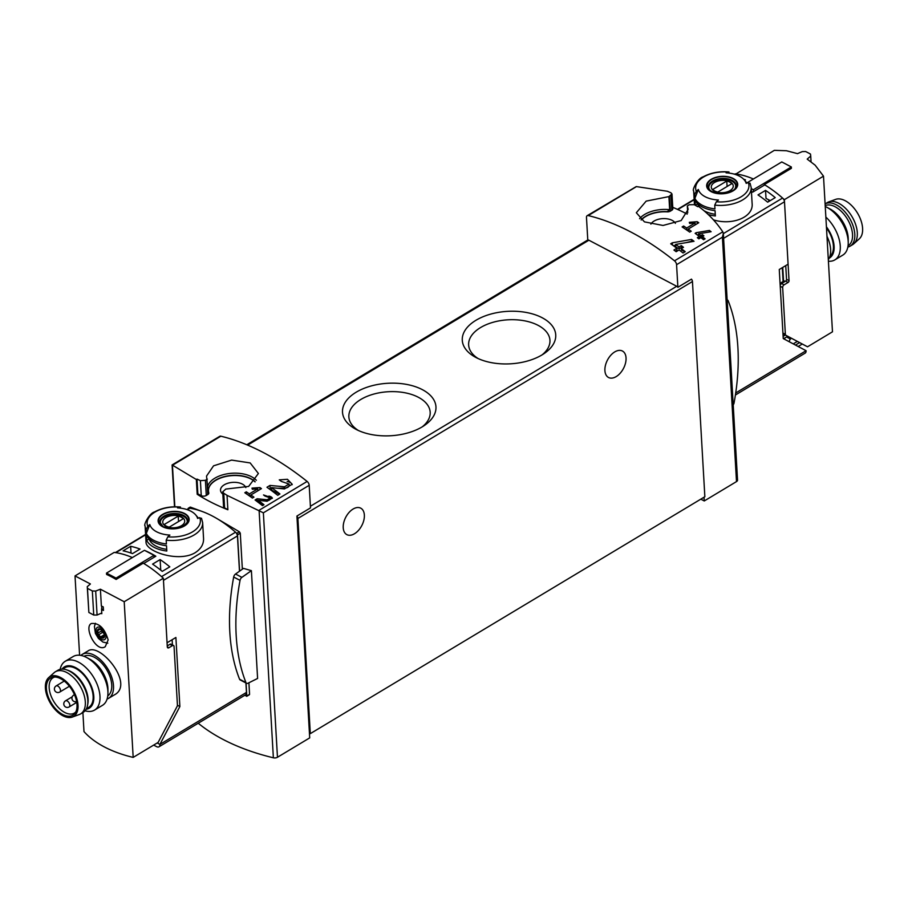 <?xml version="1.0" encoding="UTF-8"?>
<svg xmlns="http://www.w3.org/2000/svg" width="908" height="908" viewBox="0 0 908 908"><rect width="100%" height="100%" fill="white"/><g stroke="black" fill="none" stroke-linecap="round" stroke-linejoin="round"><path stroke-width="1.36" d="M257.77 488.856L249.359 493.918A256.169 144.781 -121 0 0 246.318 491.83L244.808 492.738A256.169 144.781 59 0 1 252.413 498.049L253.922 497.141A256.169 144.781 -121 0 0 250.88 494.974L261.447 488.629A256.169 144.781 -121 0 0 259.926 487.562L252.004 488.118L252.311 489.23L257.77 488.856L257.883 490.774M296.916 516.05L309.435 733.187L310.309 733.641L297.903 518.457A2.849 1.612 -121 0 0 296.916 516.05L310.502 507.89L309.197 485.303L263.365 512.827L227.159 495.405A256.169 144.781 -121 0 0 223.754 493.271L222.755 491.818L225.786 489.071L248.633 486.427L258.394 473.499L250.177 462.932L231.631 460.095L213.562 465.827L206.536 476.076L208.125 492.488L208.749 492.556A24.902 13.983 -3.3 0 1 208.431 490.74A24.902 13.983 -3.3 0 1 226.796 476.053A24.902 13.983 -3.3 0 1 255.171 481.785M309.197 485.303A3.553 2.009 -121 0 0 307.131 481.444A256.169 144.781 -121 0 0 220.848 436.192A3.553 2.009 -121 0 0 219.781 436.305L172.1 464.941L174.518 506.8M207.353 479.106L205.412 480.321L200.396 480.65A256.169 144.781 -121 0 0 197.013 479.106L196.344 479.515L172.1 464.941M289.062 484.043L284.522 486.79L269.971 485.44L266.952 487.256A256.169 144.781 59 0 1 277.723 495.303L279.925 493.975A256.169 144.781 -121 0 0 271.526 487.641L284.442 488.924L292.183 484.248L287.427 479.288L279.255 479.867A256.169 144.781 59 0 1 281.48 481.467L289.062 484.043L289.153 485.383A4.415 2.474 -3.3 0 1 284.601 488.118L278.086 488.254M270.232 497.913L267.122 499.786L257.157 498.764L255.08 500.002A256.169 144.781 59 0 1 262.469 505.642L263.978 504.734A256.169 144.781 -121 0 0 258.224 500.308L267.066 501.261L272.366 498.049L263.513 494.939A256.169 144.781 59 0 1 265.034 496.074L270.232 497.913L270.289 498.776A3.019 1.703 -3.3 0 0 270.175 498.367M696.22 232.686L695.131 233.345A256.169 144.781 59 0 1 699.353 236.477L697.333 237.68A256.169 144.781 59 0 1 698.865 238.838L700.874 237.635A256.169 144.781 59 0 1 703.575 239.723L705.085 238.815A256.169 144.781 -121 0 0 702.383 236.727L703.893 235.819A256.169 144.781 -121 0 0 702.372 234.661L700.862 235.569A256.169 144.781 -121 0 0 698.524 233.821L711.112 231.722A256.169 144.781 -121 0 0 709.42 230.439L696.22 232.686L696.311 234.207M247.657 445.124L588.883 240.211A2.849 1.612 59 0 0 587.782 240.03L586.477 217.432A3.553 2.009 59 0 1 587.158 215.695A3.553 2.009 59 0 1 588.225 215.582A256.169 144.781 59 0 1 674.496 260.834L722.791 231.835C716.049 221.79 707.911 213.267 698.354 206.286L697.685 206.695A256.169 144.781 59 0 0 694.28 204.675L689.251 204.743L687.311 205.968L688.162 209.351L681.17 220.553L663.044 225.456L644.453 221.87L636.326 212.744L646.167 201.122L668.912 196.605L671.943 193.972L670.967 192.814A256.169 144.781 59 0 0 667.596 191.384L667.709 191.44M587.158 215.695L636.247 186.583L667.709 191.316M695.074 222.993L686.664 228.044A256.169 144.781 -121 0 0 683.622 226.024L682.112 226.932A256.169 144.781 59 0 1 689.717 232.108L691.226 231.211A256.169 144.781 -121 0 0 688.185 229.088L698.751 222.744A256.169 144.781 -121 0 0 697.231 221.7L689.308 222.312L689.615 223.413L695.074 222.993L695.188 224.878M672.295 242.822L670.706 243.787A256.169 144.781 59 0 1 676.857 248.259L673.918 250.029A256.169 144.781 59 0 1 676.154 251.709L679.093 249.938A256.169 144.781 59 0 1 683.032 252.992L685.234 251.664A256.169 144.781 -121 0 0 681.295 248.61L683.497 247.294A256.169 144.781 -121 0 0 681.272 245.614L679.07 246.931A256.169 144.781 -121 0 0 675.654 244.422L694.03 241.301A256.169 144.781 -121 0 0 691.567 239.44L672.295 242.822L672.419 245.001M722.791 231.835L723.324 233.492L722.405 237.17L736.501 481.592A3.553 1.998 -3.3 0 0 737.546 480.071L723.324 233.492M687.208 214.106A192.121 107.836 -3.3 0 0 672.76 207.33M227.045 495.473L227.874 509.751A192.121 107.836 -3.3 0 1 197.195 494.293L196.344 479.515M198.239 723.233A192.121 107.836 -3.3 0 0 273.365 757.794A3.553 1.998 -3.3 0 0 277.462 757.261L309.707 737.886L309.435 733.187M189.908 507.799L190.419 507.118L203.585 512.01M216.263 518.173L239.383 531.782L240.279 533.178L242.357 569.202M248.906 682.771L249.564 694.348L246.794 696.005L246.045 683.02M251.391 570.667L257.6 678.458L248.009 683.213A3.201 1.941 -62.3 0 1 246.556 683.293A3.201 1.941 -62.3 0 1 245.932 682.555A203.869 123.261 -62.3 0 1 240.041 580.382A3.201 1.941 -62.3 0 1 241.903 577.363L251.391 570.667L243.492 568.385L235.524 574.026A3.201 1.941 -62.3 0 0 233.674 577.034A203.869 123.261 -62.3 0 0 239.564 679.218A3.201 1.941 -62.3 0 0 240.189 679.956L246.556 683.293M700.806 499.15L704.256 500.966L704.04 497.209M704.256 500.966L736.501 481.592M674.496 260.834A3.553 2.009 59 0 1 676.574 264.693L677.879 287.28L691.465 279.131A2.849 1.612 -121 0 1 692.452 281.525L704.858 496.721L310.309 733.641M588.883 240.211L676.721 286.281A2.849 1.612 59 0 1 677.879 287.28M542.019 354.914A46.807 26.275 176.7 0 1 475.69 357.355A46.807 26.275 176.7 0 1 475.327 320.672A46.807 26.275 176.7 0 1 540.521 316.915A46.807 26.275 176.7 0 1 544.38 353.394A46.807 26.275 176.7 0 1 542.019 354.914M422.254 426.839A46.807 26.275 176.7 0 1 355.913 429.28A46.807 26.275 176.7 0 1 355.55 392.596A46.807 26.275 176.7 0 1 420.745 388.84A46.807 26.275 176.7 0 1 424.604 425.319A46.807 26.275 176.7 0 1 422.254 426.839A40.724 22.859 176.7 0 0 430.176 412.198A40.724 22.859 176.7 0 0 388.204 391.734A40.724 22.859 176.7 0 0 348.865 416.886A40.724 22.859 176.7 0 0 358.399 430.506M343.224 527.741A14.948 9.035 -62.3 0 1 349.069 512.441A14.948 9.035 -62.3 0 1 360.726 508.162A14.948 9.035 -62.3 0 1 364.358 515.052A14.948 9.035 -62.3 0 1 358.501 530.363A14.948 9.035 -62.3 0 1 346.845 534.63A14.948 9.035 -62.3 0 1 343.224 527.741M604.91 370.6A14.948 9.035 -62.3 0 1 610.755 355.289A14.948 9.035 -62.3 0 1 622.423 351.021A14.948 9.035 -62.3 0 1 626.043 357.911A14.948 9.035 -62.3 0 1 620.198 373.211A14.948 9.035 -62.3 0 1 608.53 377.49A14.948 9.035 -62.3 0 1 604.91 370.6M208.125 492.488L208.749 492.556L208.125 492.488M222.846 494.1A12.803 7.185 176.7 0 1 220.519 490.286A12.803 7.185 176.7 0 1 231.79 482.454A12.803 7.185 176.7 0 1 245.83 487.585M227.863 509.626L224.594 507.913A3.553 1.998 -3.3 0 1 223.561 506.596L222.71 491.818M255.069 481.898A24.902 13.983 -3.3 0 0 226.784 476.303A24.902 13.983 -3.3 0 0 208.443 490.865M206.899 479.435L207.773 494.576A3.553 1.998 -3.3 0 0 208.817 493.055A3.553 1.998 -3.3 0 0 208.795 492.896M207.773 494.576L206.286 495.473A3.553 1.998 -3.3 0 1 201.258 495.666L197.876 493.884L197.195 494.293M668.912 196.605L669.661 209.68L667.21 211.609A24.902 13.983 -3.3 0 0 641.082 219.906M687.311 205.968L687.708 212.824M650.888 224.128A12.803 7.185 176.7 0 1 663.26 218.601A12.803 7.185 176.7 0 1 675.393 223.345M670.944 195.436L671.807 210.27A3.553 1.998 -3.3 0 0 672.839 208.749L671.988 193.972M671.807 210.27L670.32 211.167A3.553 1.998 -3.3 0 1 667.221 211.848A24.902 13.983 -3.3 0 0 641.218 220.008M197.013 479.106L197.876 493.884M188.069 508.911L188.069 508.911A1.419 0.806 -121 0 1 188.342 508.219A1.419 0.806 -121 0 1 188.694 508.151A108.869 61.528 -121 0 1 189.307 508.242M244.57 695.415L246.794 696.005M239.599 571.143L237.51 534.846A1.419 0.806 -121 0 0 236.75 533.359A108.869 61.528 -121 0 0 236.103 532.792M727.16 299.901A3.201 1.941 -62.3 0 1 727.546 300.026A3.201 1.941 -62.3 0 1 728.171 300.764A203.869 123.261 -62.3 0 1 734.061 402.948A3.201 1.941 -62.3 0 1 733.21 404.934M478.164 358.581A40.724 22.859 176.7 0 1 468.641 344.972A40.724 22.859 176.7 0 1 507.981 319.809A40.724 22.859 176.7 0 1 549.942 340.273A40.724 22.859 176.7 0 1 542.053 354.892M697.231 221.7L697.344 223.584M686.664 228.044L686.777 230.064M683.622 226.024L683.735 227.999M688.185 229.088L688.298 231.12M709.42 230.439L709.5 231.983M698.57 234.639L697.31 234.945M699.353 236.477L699.444 238.021L698.513 238.577M702.383 236.727L702.452 237.896L704.676 239.065M702.372 234.661L702.463 236.205L700.953 237.113L698.638 235.898L698.524 233.821M700.862 235.569L700.953 237.113M691.567 239.44L691.669 241.278L686.346 242.572M692.259 241.585L691.669 241.278M675.7 245.171L673.418 245.727M676.857 248.259L676.971 250.097L675.325 251.085M681.295 248.61L681.375 249.927L684.984 251.822M681.272 245.614L681.375 247.453L679.173 248.769L675.802 247.01L675.654 244.422M682.362 247.975L681.375 247.453M679.07 246.931L679.173 248.769M271.526 487.641L271.674 490.138L279.482 494.236M292.183 484.69A7.536 4.222 -3.3 0 0 287.121 481.524M269.971 485.44L270.153 488.425L269.29 488.935M271.571 488.391L270.153 488.425M259.926 487.562L260.04 489.48M249.359 493.918L249.473 495.961M246.318 491.83L246.431 493.85M250.88 494.974L250.994 497.039M258.224 500.308L258.315 502.033L263.729 504.871M272.366 498.322A5.164 2.894 -3.3 0 0 268.859 496.131M267.122 499.786L267.179 500.649A3.019 1.703 -3.3 0 0 270.289 498.776M257.157 498.764L256.692 501.205M267.179 500.649L262.48 500.751M258.247 500.841L257.27 500.853M83.967 656.291A23.131 13.075 59 0 1 106.633 669.639A23.131 13.075 59 0 1 107.757 695.914M108.154 639.913C104.658 628.222 99.04 622.763 91.333 623.512C83.525 627.258 96.248 653.034 105.249 646.7L108.154 639.913M167.31 646.893L168.911 647.745A2.134 1.294 -62.3 0 1 167.821 647.869A2.134 1.294 -62.3 0 1 167.299 646.882L163.349 578.226L124.203 601.732L133.181 757.397A106.735 59.905 -3.3 0 1 83.99 731.598L82.9 712.53M124.203 601.732L100.391 589.201L101.367 606.056A106.735 59.905 176.7 0 0 103.262 606.896L103.467 610.426A106.735 59.905 -3.3 0 1 101.571 609.586L101.809 613.706A106.735 59.905 -3.3 0 1 101.038 613.354M88.87 612.48L93.728 615.034L92.344 590.972A106.735 60.325 -121 0 0 87.474 588.418L88.87 612.48L87.259 586.647L90.357 584.037M90.357 583.935L75.023 575.922L79.598 655.224M108.62 698.32L114.419 694.847C135.065 684.257 99.778 642.092 88.042 650.923L82.242 654.407A25.617 14.483 59 0 1 107.848 668.912A25.617 14.483 59 0 1 108.62 698.32A25.617 14.483 59 0 1 107.099 699.035M97.758 629.675L98.563 629.471L97.758 629.675A5.164 2.917 -121 0 0 97.996 633.943A5.164 2.917 -121 0 0 101.276 637.722A5.164 2.917 -121 0 0 104.307 637.246A5.164 2.917 -121 0 0 104.057 632.99A5.164 2.917 -121 0 0 100.777 629.199A5.164 2.917 -121 0 0 97.758 629.675L97.996 633.943L101.276 637.722L102.082 637.518L101.276 637.722M100.493 629.096L104.284 633.761L104.307 637.246L102.082 637.518L104.409 635.963M100.152 629.437L100.777 629.199M100.334 629.199L98.563 629.471M167.254 645.917L169.932 644.305A2.134 1.294 -62.3 0 1 171.022 644.181L173.53 645.497A2.134 1.294 -62.3 0 1 174.052 646.485L177.423 705.017A2.134 1.294 -62.3 0 1 177.06 706.526L158.128 742.415L133.181 757.397M168.911 647.745L172.441 645.622A2.134 1.294 -62.3 0 1 173.53 645.497M145.609 534.801L115.872 552.666A106.735 60.325 -121 0 1 132.375 557.569A106.735 60.325 -121 0 0 114.158 552.427L75.023 575.922M163.349 578.226A106.735 60.325 -121 0 0 143.248 563.164L116.122 579.452L116.054 578.101L153.997 555.31L154.11 557.251M116.122 579.452A106.735 60.325 59 0 0 106.588 574.458L106.508 573.096L144.451 550.316L153.997 555.31M87.474 588.418L87.259 586.647M93.728 615.034L97.077 615.034L95.692 591.063L92.344 590.972M100.391 589.201L95.692 591.063M97.077 615.034L101.764 613.036M101.571 609.586L101.832 606.272M101.991 609.03L103.421 609.79M106.508 573.096L116.054 578.101M104.295 634.193A2.985 1.691 -121 0 0 102.581 632.388L98.858 634.613M102.581 632.388A1.067 0.602 -121 0 1 101.844 630.72A2.985 1.691 -121 0 0 102.014 630.277M80.891 655.417A25.617 14.483 59 0 1 82.242 654.407M60.166 669.344A28.466 16.083 59 0 1 65.24 661.285L73.162 656.541A28.466 16.083 59 0 1 86.589 657.494L89.858 659.231A24.096 13.62 59 0 1 107.938 689.331L107.938 693.042A28.466 16.083 59 0 1 102.468 705.334L94.546 710.09A28.466 16.083 59 0 1 85.057 710.782M86.589 657.494A28.466 16.083 59 0 1 107.938 693.042M65.24 661.285A28.466 16.083 59 0 1 93.683 677.413A28.466 16.083 59 0 1 94.546 710.09M62.016 669.105A24.096 13.62 59 0 1 88.485 680.535A24.096 13.62 59 0 1 86.135 709.273M86.419 708.751L88.712 707.366A23.131 13.075 -121 0 0 93.127 696.107A23.131 13.075 -121 0 0 82.322 673.452A23.131 13.075 -121 0 0 64.899 667.72L62.607 669.105M75.773 711.951A20.634 11.668 59 0 1 74.354 713.098A20.634 11.668 59 0 1 58.804 707.979A20.634 11.668 59 0 1 49.168 687.765A20.634 11.668 59 0 1 53.107 677.709A20.634 11.668 59 0 1 54.775 676.993M46.422 688.593A21.667 12.247 59 0 1 53.527 677.05A21.667 12.247 59 0 1 72.209 690.307A21.667 12.247 59 0 1 75.137 713.03A21.667 12.247 59 0 1 58.396 711.543A21.667 12.247 59 0 1 46.422 688.593M45.4 688.06A23.131 13.075 59 0 1 48.646 677.64A23.131 13.075 59 0 1 72.912 689.887A23.131 13.075 59 0 1 72.322 717.059A23.131 13.075 59 0 1 55.365 709.829A23.131 13.075 59 0 1 45.4 688.06M48.646 677.64L54.14 672.703A24.55 13.87 59 0 1 55.365 671.784A24.55 13.87 59 0 1 79.893 685.688A24.55 13.87 59 0 1 80.642 713.881A24.55 13.87 59 0 1 79.257 714.539L72.322 717.059M55.365 671.784L57.885 670.274A24.55 13.87 59 0 1 66.466 669.809A24.55 13.87 59 0 1 87.611 705.017A24.55 13.87 59 0 1 83.161 712.371L80.642 713.881M66.466 669.809L67.964 670.297A23.131 13.075 59 0 1 87.872 703.462L87.611 705.017M829.855 256.578A23.131 13.075 -121 0 0 833.408 245.909A23.131 13.075 -121 0 0 826.484 227.851M735.208 174.415L774.32 150.342L786.43 150.739L797.599 153.656M811.037 161.408L810.731 156.04L807.201 159.116L815.157 165.199L823.499 176.152L832.477 331.817L807.53 346.799L785.874 335.279A2.134 1.294 117.7 0 1 785.363 334.303L782.662 287.518A2.134 1.294 117.7 0 1 784.069 284.851L788.099 282.433A1.419 0.863 117.7 0 0 789.041 280.651L784.364 199.658L823.499 176.152M783.513 280.572L784.625 281.162A7.116 4.018 59 0 1 785.08 281.423M782.957 333.474A2.134 1.294 -62.3 0 0 783.366 333.962L802.343 344.053L799.573 342.611L795.487 345.063M798.166 346.493L802.263 344.041L807.53 346.799M797.349 341.408L793.24 343.871M789.188 341.714L790.493 337.753M780.199 285.634A2.134 1.294 -62.3 0 1 781.561 283.534L785.59 281.117L788.099 282.433M785.738 265.601L786.532 279.335A1.419 0.863 -62.3 0 1 785.59 281.117M764.309 185.175L764.275 184.596A106.735 60.325 59 0 1 784.364 199.658M735.174 173.848A106.735 60.325 59 0 1 753.39 178.989A106.735 60.325 59 0 0 736.887 174.086L735.934 174.654M764.275 184.596L791.401 168.298L791.322 166.947L753.379 189.738L753.481 191.679M791.322 166.947L781.777 161.942L746.853 182.928M797.599 153.588L802.286 151.613L805.623 151.523A106.735 60.325 59 0 1 810.492 154.076L810.731 156.04M753.379 189.738L751.256 188.626M790.573 339.093L786.544 336.97M802.263 344.041L799.573 342.611M828.323 259.643A25.617 14.483 -121 0 0 830.638 249.541A25.617 14.483 -121 0 0 826.972 236.307M829.197 258.178A24.096 13.62 -121 0 0 834.1 246.261A24.096 13.62 -121 0 0 826.428 226.83M828.402 261.209A28.466 16.083 -121 0 0 834.838 259.892A28.466 16.083 -121 0 0 840.263 246.023A28.466 16.083 -121 0 0 825.86 217.08M834.838 259.892L842.76 255.137A28.466 16.083 -121 0 0 848.231 242.845A28.466 16.083 -121 0 0 848.174 241.267A28.466 16.083 -121 0 0 826.882 207.296A28.466 16.083 -121 0 0 825.259 206.502M848.231 242.845L848.231 239.133A24.096 13.62 -121 0 0 848.185 237.805A24.096 13.62 -121 0 0 830.15 209.033L826.882 207.296M850.115 246.159L852.635 244.649A24.55 13.87 -121 0 0 853.861 243.73L859.354 238.793A23.131 13.075 -121 0 0 862.6 228.373A23.131 13.075 -121 0 0 852.635 206.593A23.131 13.075 -121 0 0 835.678 199.374L828.743 201.894A24.55 13.87 -121 0 0 827.358 202.552L825.1 203.903A24.55 13.87 -121 0 1 843.509 210.327A24.55 13.87 -121 0 1 854.803 234.196A24.55 13.87 -121 0 1 850.115 246.159A24.55 13.87 -121 0 1 847.834 247.078M853.861 243.73A24.55 13.87 -121 0 0 857.311 232.686A24.55 13.87 -121 0 0 846.733 209.566A24.55 13.87 -121 0 0 828.743 201.894M848.049 245.739L848.129 245.693A23.131 13.075 -121 0 0 852.533 234.423A23.131 13.075 -121 0 0 842.318 212.37A23.131 13.075 -121 0 0 825.202 205.583M782.753 267.395L783.547 281.185A2.849 1.6 -3.3 0 1 783.105 281.525L780.596 283.035L780.676 284.431M768.701 199.828L768.792 201.485M743.641 179.194A106.735 60.325 59 0 1 745.479 179.852L744.651 180.34M770.234 200.623L766.011 198.421L765.546 190.385A106.735 60.325 59 0 1 775.216 197.626L767.669 202.166A106.735 60.325 59 0 0 757.998 194.914L765.546 190.385M750.19 183.825L748.294 182.599A105.782 63.957 117.7 0 0 746.16 183.359A24.221 13.597 176.7 0 0 744.208 179.829L746.978 183.064M744.208 179.829A24.221 13.597 176.7 0 0 727.649 172.94A24.221 13.597 176.7 0 0 726.094 172.838A105.782 63.957 -62.3 0 1 728.216 172.066L728.999 171.987M698.365 189.477A24.221 13.597 176.7 0 0 718.444 200.01A105.782 63.957 117.7 0 0 716.367 201.78L714.744 205.106L714.959 208.908A28.818 16.174 176.7 0 1 694.881 198.375L698.365 189.477A105.782 63.957 -62.3 0 0 696.288 191.248A26.684 14.982 176.7 0 1 728.216 172.066M694.881 198.375L694.665 194.573L696.288 191.248M713.45 219.861C731.723 225.661 753.674 217.477 752.119 203.528L751.2 187.536A28.818 16.174 176.7 0 1 714.744 205.106M695.278 205.265L694.983 200.146A28.818 16.174 176.7 0 0 715.061 210.667L715.368 215.968A28.818 16.174 176.7 0 1 708.24 214.526M751.415 191.384A106.735 60.325 59 0 1 752.698 192.144L764.774 184.892A106.735 60.325 59 0 1 782.582 198.058A3.553 2.009 59 0 1 784.489 201.769L788.087 264.194L779.268 269.494L783.241 338.559L806.088 350.704A4.983 2.815 59 0 1 805.146 353.133L735.412 395.014M735.514 174.518L735.979 174.234A3.553 2.009 59 0 1 736.887 174.086M695.426 205.344L697.628 203.664M715.266 214.288A25.969 14.573 176.7 0 1 703.984 210.701M699.557 207.172A25.969 14.573 176.7 0 1 697.65 204.016M711.214 179.307A15.55 8.728 176.7 0 1 725.64 176.413A15.55 8.728 176.7 0 1 736.422 188.001A15.55 8.728 176.7 0 1 713.427 192.621A15.55 8.728 176.7 0 1 711.214 179.307M732.801 190.635A15.05 8.444 -3.3 0 0 732.835 178.672A15.05 8.444 -3.3 0 0 711.566 179.489A15.05 8.444 -3.3 0 0 711.543 191.452A15.05 8.444 -3.3 0 0 732.801 190.635M714.517 182.497A10.987 6.163 176.7 0 1 732.881 184.551A10.987 6.163 176.7 0 1 719.42 192.632A10.987 6.163 176.7 0 1 714.517 182.497M712.757 189.454A10.533 5.913 -3.3 0 0 717.774 192.087L731.791 183.666A10.533 5.913 176.7 0 0 726.775 181.032L712.757 189.454M709.069 188.921A13.518 7.593 176.7 0 1 708.796 187.638A13.518 7.593 176.7 0 1 712.757 181.85A13.518 7.593 176.7 0 1 727.263 179.602A13.518 7.593 176.7 0 1 735.786 186.083A13.518 7.593 176.7 0 1 735.662 187.388M727.092 186.492L726.775 181.032M160.126 559.589A106.735 60.325 -121 0 1 169.796 566.842L162.248 571.37A106.735 60.325 -121 0 0 152.578 564.118L160.126 559.589L160.739 570.145M130.65 546.298A106.735 60.325 -121 0 1 140.059 549.056L132.511 553.596A106.735 60.325 -121 0 0 123.102 550.838L130.65 546.298L131.036 553.063M146.109 529.636L147.743 526.299A105.782 63.957 -62.3 0 1 149.809 524.54L146.324 533.439L146.109 529.636A28.818 16.174 176.7 0 1 145.098 525.914L146.018 541.906C145.359 551.644 178.91 562.722 195.22 552.666C200.94 548.931 203.721 544.232 203.562 538.592L202.643 522.599A28.818 16.174 176.7 0 1 194.198 534.926A28.818 16.174 176.7 0 1 166.187 540.169L166.402 543.971A28.818 16.174 176.7 0 1 146.324 533.439M149.809 524.54A24.221 13.597 176.7 0 0 168.332 534.96A24.221 13.597 176.7 0 0 169.887 535.073A105.782 63.957 117.7 0 0 167.81 536.832L166.187 540.169M201.633 518.877L199.737 517.662A105.782 63.957 117.7 0 0 197.615 518.423A24.221 13.597 176.7 0 0 195.663 514.881A24.221 13.597 176.7 0 0 177.537 507.89A105.782 63.957 -62.3 0 1 179.671 507.129L180.454 507.039M146.733 540.487L146.426 535.198A28.818 16.174 176.7 0 0 166.504 545.731L166.811 551.02A28.818 16.174 176.7 0 1 146.733 540.487L149.071 538.716M239.485 571.234L237.442 535.924A3.553 2.009 -121 0 0 235.535 532.202L161.556 576.625A106.735 60.325 -121 0 0 143.759 563.471L155.836 556.218A106.735 60.325 -121 0 0 145.291 550.691M235.535 532.202A106.735 60.325 -121 0 0 189.84 508.242A3.553 2.009 -121 0 0 188.932 508.389L186.969 509.57M153.656 745.105L156.63 746.66A4.983 2.815 -121 0 0 158.957 746.819A4.983 2.815 -121 0 0 159.91 744.39L179.875 706.538L175.891 637.473L167.072 642.762L163.463 580.348L237.442 535.924M158.957 746.819L245.523 694.836A4.983 2.815 -121 0 0 246.465 692.418L159.91 744.39L157.209 742.971M177.423 705.244L179.875 706.538M172.429 644.918L172.123 639.731M246.465 692.418L245.92 682.964M166.72 549.34A25.969 14.573 176.7 0 1 149.094 539.08M184.596 525.868A15.55 8.728 176.7 0 1 170.182 528.774A15.55 8.728 176.7 0 1 159.399 517.185A15.55 8.728 176.7 0 1 182.394 512.566A15.55 8.728 176.7 0 1 184.596 525.868M163.02 514.552A15.05 8.444 -3.3 0 0 162.986 526.515A15.05 8.444 -3.3 0 0 184.256 525.687A15.05 8.444 -3.3 0 0 184.279 513.724A15.05 8.444 -3.3 0 0 163.02 514.552M181.475 525.687A10.987 6.163 176.7 0 1 163.111 523.632A10.987 6.163 176.7 0 1 176.572 515.54A10.987 6.163 176.7 0 1 181.475 525.687M183.234 518.729A10.533 5.913 -3.3 0 0 178.218 516.096L164.2 524.518A10.533 5.913 176.7 0 0 169.217 527.151L183.234 518.729M160.512 523.984A13.518 7.593 176.7 0 1 160.239 522.69A13.518 7.593 176.7 0 1 173.303 514.337A13.518 7.593 176.7 0 1 187.23 521.135A13.518 7.593 176.7 0 1 187.105 522.452M178.536 521.555L178.218 516.096M258.837 510.444L307.131 481.444M172.565 465.191L220.848 436.192M588.225 215.582L636.508 186.583M172.429 465.112L174.835 506.789M259.109 510.58L273.365 757.794M263.365 512.827L277.462 757.261M676.574 264.693L722.405 237.17M310.411 506.255L676.721 286.281M297.903 518.457L692.452 281.525M207.75 485.996A25.969 14.573 176.7 0 1 229.645 473.465A25.969 14.573 176.7 0 1 256.362 480.287M639.572 218.703A25.969 14.573 176.7 0 1 669.661 209.68M669.457 196.321L670.32 211.167M223.754 493.271L224.594 507.913M200.396 480.65L201.258 495.666M205.412 480.321L206.286 495.473M240.279 533.178L237.51 534.846M239.383 531.782L236.75 533.359M190.419 507.118L188.694 508.151M241.903 577.363L235.524 574.026M245.932 682.555L239.564 679.218M240.041 580.382L233.674 577.034M284.522 486.79L284.601 488.118M169.932 644.305L172.441 645.622M106.043 636.099A7.116 4.018 -121 0 0 98.223 627.053A7.116 4.018 -121 0 0 98.813 637.234A7.116 4.018 -121 0 0 106.043 636.099M104.318 634.703L100.777 636.826M101.844 630.72L98.132 632.944M99.471 629.562L97.985 630.458M74.604 694.995A3.553 2.009 -121 0 0 73.696 695.142A3.553 3.553 0 0 0 76.624 701.578M69.848 705.198A3.553 2.009 -121 0 0 67.169 700.942A3.553 2.009 -121 0 0 65.501 700.828A3.553 3.553 0 0 0 64.286 705.709A3.553 3.553 0 0 0 69.167 706.923A3.553 2.009 -121 0 0 69.848 705.198M60.473 690.296A3.553 2.009 -121 0 0 57.794 686.039A3.553 2.009 -121 0 0 56.126 685.937A3.553 3.553 0 0 0 54.911 690.818A3.553 3.553 0 0 0 59.792 692.032A3.553 2.009 -121 0 0 60.473 690.296M780.233 286.247L782.662 287.518M782.923 333.02L785.363 334.303M786.532 279.335L789.041 280.651M781.561 283.534L784.069 284.851M783.366 333.962L785.874 335.279M785.363 335.029L783.116 336.369M784.625 281.162L781.493 283.035M694.665 194.573A28.818 16.174 176.7 0 1 693.655 190.862L694.461 204.777M694.166 199.737L677.845 209.544M782.582 198.058L723.335 233.628M782.31 267.656L783.105 281.525M784.489 201.769L723.608 238.339M806.088 350.704L735.718 392.971M748.294 182.599A26.684 14.982 176.7 0 1 716.367 201.78M712.462 181.089A13.881 7.786 176.7 0 1 727.353 178.774A13.881 7.786 176.7 0 1 736.104 185.425C734.493 187.547 738.442 190.601 722.405 193.381C708.876 192.837 709.352 189.034 708.399 187.025A13.881 7.786 176.7 0 1 712.462 181.089M187.388 509.717L189.84 508.242M199.737 517.662A26.684 14.982 176.7 0 1 167.81 536.832M147.743 526.299A26.684 14.982 176.7 0 1 179.671 507.129M159.853 522.077A13.881 7.786 176.7 0 1 173.246 513.508A13.881 7.786 176.7 0 1 187.547 520.477C188.433 520.976 187.173 522.724 183.757 525.721C175.948 530.874 161.635 527.049 162.487 525.891L159.853 522.077M246.783 444.761L587.782 239.984M249.382 694.722L246.658 696.357M190.101 507.152L188.342 508.219M95.431 623.297L94.432 626.463L95.408 633.387L98.461 638.46L102.956 642.07L107.802 643.17M74.467 694.688L73.696 695.142M72.265 696.765L65.501 700.828M76.76 702.372L69.167 706.923M64.252 681.057L56.126 685.937M69.405 686.255L59.792 692.032M787.701 336.278L783.797 338.616M694.143 199.363L677.47 209.373M784.75 339.354L784.671 338.094M728.999 171.964C719.284 171.135 710.646 172.77 703.121 176.867C697.764 178.138 691.76 190.374 693.655 190.862M750.019 183.144L751.2 187.536M708.796 187.638L708.842 188.546M735.786 186.083L735.843 186.991M195.663 514.881L198.421 518.128M115.339 552.586L145.586 534.415M202.643 522.599L201.474 518.207M180.454 507.016C170.727 506.187 162.101 507.822 154.564 511.919C149.218 513.19 143.203 525.437 145.098 525.914M160.239 522.69L160.296 523.61M187.23 521.135L187.286 522.055"/></g></svg>
